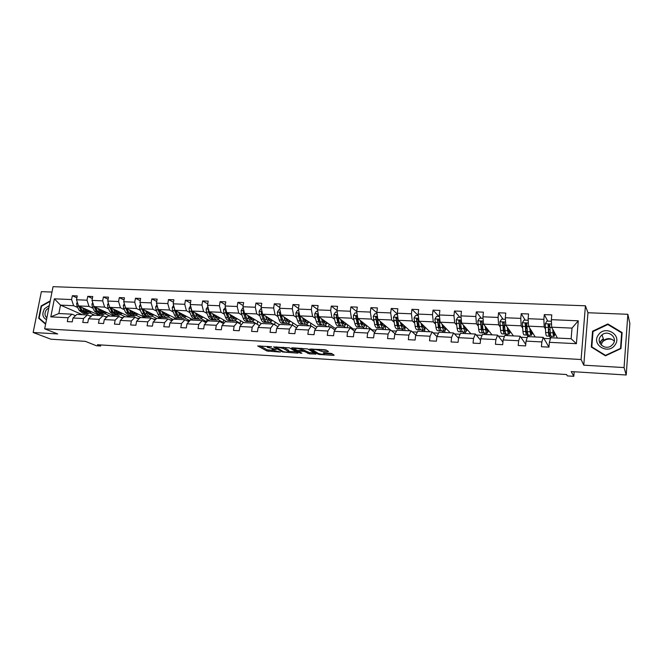 <?xml version="1.0" encoding="UTF-8"?>
<svg xmlns="http://www.w3.org/2000/svg" width="663" height="663" viewBox="0 0 663 663"><rect width="100%" height="100%" fill="white"/><g stroke="black" fill="none" stroke-linecap="round" stroke-linejoin="round"><path stroke-width="0.99" d="M271.606 346.732L257.708 345.962L266.949 351.009L280.399 352.086L272.128 350.006C271.615 349.534 272.327 349.343 274.275 349.418L276.272 349.368L267.438 347.395C266.916 346.915 267.628 346.716 269.592 346.799L271.606 346.732M601.83 340.094L599.617 342.522M51.979 292.06L41.363 291.654L33.15 332.478L50.86 339.191L85.32 341.337L96.392 345.738L100.627 346.011L100.826 344.942M627.853 314.287L587.965 312.745L583.78 365.18L624.065 367.575L627.853 314.287L629.85 323.469L626.22 375.001L571.199 371.578L573.802 376.319L574.175 371.761M624.065 367.575L626.22 375.001M327.737 351.721L328.492 351.514L326.221 350.064L324.563 349.699L309.762 349.07L318.041 354.158L319.649 354.498L333.423 355.351L334.169 355.144L331.517 353.445L323.925 352.733L323.179 352.931L324.58 353.81C323.917 354.606 321.82 354.473 318.29 353.404L312.82 350.031C313.475 349.21 315.605 349.343 319.201 350.445L321.746 351.365L327.737 351.721L327.829 351.092M573.802 376.319L567.371 375.904L566.575 374.537L97.436 344.727L100.627 346.011M583.78 365.18L581.095 359.52L44.678 328.823L53.048 286.681L585.421 305.784L581.095 359.52M33.15 332.478L57.714 333.937L44.678 328.823M289.524 347.876L273.57 346.906L282.521 351.97L297.472 353.13L298.176 352.948L289.524 347.876M292.234 347.777L307.723 348.962L316.036 354.042L309.48 353.876L304.499 351.506L298.996 350.918L298.284 351.108L301.897 353.246L300.281 353.139L291.554 348L292.234 347.777M549.378 342.315L550.721 337.74L571.133 338.743L576.396 343.691L549.378 342.315L548.956 347.139L541.422 346.741L541.853 341.926L526.041 341.122L525.602 345.904L518.209 345.514L518.657 340.749L503.142 339.953L502.678 344.694L495.418 344.304L495.891 339.58L480.658 338.801L480.178 343.5L473.05 343.119L473.539 338.445L458.589 337.682L458.083 342.323L451.089 341.959L451.594 337.318L436.917 336.572L436.395 341.18L429.525 340.815L430.047 336.224L415.626 335.486L415.096 340.044L408.342 339.688L408.88 335.138L394.717 334.417L394.17 338.942L387.54 338.586L388.095 334.077L374.172 333.373L373.609 337.848L367.095 337.508L367.667 333.041L353.992 332.337L353.412 336.779L347.014 336.439L347.594 332.014L334.152 331.326L333.564 335.727L327.273 335.395L327.87 331.003L314.66 330.331L314.047 334.691L307.864 334.367L308.477 330.017L295.491 329.354L294.869 333.68L288.795 333.356L289.416 329.047L276.645 328.392L276.015 332.677L270.04 332.362L270.678 328.086L258.122 327.447L257.476 331.699L251.6 331.384L252.247 327.149L239.898 326.519L239.244 330.729L233.459 330.423L234.122 326.221L221.972 325.599L221.309 329.776L215.616 329.478L216.295 325.309L204.345 324.704L203.665 328.848L198.071 328.55L198.751 324.414L186.999 323.817L186.303 327.928L180.8 327.63L181.496 323.536L169.927 322.947L169.231 327.016L163.811 326.735L164.515 322.666L153.128 322.085L152.424 326.13L147.087 325.848L147.799 321.812L136.595 321.24L135.882 325.251L130.628 324.978L131.349 320.975L120.318 320.411L119.597 324.389L114.434 324.116L115.155 320.146L104.298 319.591L103.569 323.544L98.48 323.271L99.218 319.334L88.527 318.787L87.781 322.707L82.776 322.442L83.521 318.53L72.988 317.991L72.242 321.878L67.311 321.621L68.057 317.743L50.802 316.864L54.374 298.831L71.587 299.552L72.333 295.715L77.248 295.913L76.51 299.759L87.01 300.198L87.748 296.336L92.745 296.535L92.008 300.414L102.674 300.861L103.403 296.958L108.475 297.165L107.746 301.068L118.578 301.524L119.299 297.596L124.445 297.803L123.724 301.74L134.73 302.204L135.443 298.242L140.672 298.449L139.959 302.419L151.139 302.892L151.844 298.897L157.156 299.112L156.451 303.115L167.805 303.588L168.501 299.568L173.897 299.784L173.209 303.82L184.745 304.3L185.433 300.24L190.911 300.463L190.231 304.532L201.95 305.021L202.629 300.927L208.199 301.151L207.527 305.253L219.445 305.751L220.108 301.632L225.768 301.856L225.113 305.991L237.221 306.497L237.876 302.345L243.636 302.568L242.981 306.745L255.296 307.259L255.935 303.066L261.786 303.298L261.147 307.508L273.67 308.03L274.3 303.795L280.25 304.035L279.62 308.278L292.35 308.809L292.971 304.549L299.021 304.789L298.408 309.066L311.353 309.613L311.958 305.303L318.116 305.552L317.511 309.87L330.68 310.417L331.276 306.082L337.533 306.331L336.945 310.682L350.337 311.245L350.918 306.861L357.291 307.118L356.711 311.511L370.344 312.082L370.907 307.665L377.388 307.922L376.833 312.356L390.698 312.936L391.245 308.477L397.841 308.743L397.303 313.209L411.416 313.806L411.947 309.306L418.66 309.58L418.138 314.088L432.5 314.693L433.022 310.151L439.851 310.425L439.345 314.975L453.973 315.588L454.47 311.005L461.431 311.287L460.934 315.878L475.835 316.508L476.316 311.883L483.402 312.165L482.921 316.806L498.095 317.436L498.559 312.77L505.77 313.06L505.314 317.743L520.77 318.389L521.209 313.682L528.56 313.972L528.121 318.696L543.867 319.359L544.29 314.602L551.782 314.9L551.367 319.674L578.269 320.801L576.396 343.691M535.215 336.97L528.51 326.155L544.182 326.859L545.342 328.923M549.378 336.149L550.563 338.271M550.439 338.71L543.842 338.387M544.182 326.859L543.867 319.359M528.51 326.155L528.121 318.696M526.041 341.122L527.541 336.597L543.246 337.368L541.853 341.926M548.956 347.097L543.246 337.368M513.402 335.901L505.803 325.135L521.184 325.823L522.519 327.878M527.11 334.972L528.179 336.63M527.226 337.558L520.894 337.243M521.184 325.823L520.77 318.389M505.803 325.135L505.314 317.743M503.142 339.953L504.792 335.478L520.206 336.232L518.657 340.749M525.742 344.387L520.206 336.232M491.979 334.848L483.509 324.132L498.609 324.812L500.109 326.859M505.131 333.704L506.499 335.561M504.444 336.431L498.361 336.133M498.609 324.812L498.095 317.436M483.509 324.132L482.921 316.806M480.658 338.801L482.457 334.376L497.59 335.122L495.891 339.58M502.935 342.075L497.59 335.122M470.921 333.812L461.614 323.146L476.448 323.817L478.106 325.848M483.518 332.47L485.183 334.517M482.076 335.321L476.241 335.03M476.448 323.817L475.835 316.508M461.614 323.146L460.934 315.878M458.589 337.682L460.528 333.298L475.388 334.028L473.539 338.445M480.534 340.053L475.388 334.028M450.218 332.793L440.116 322.185L454.677 322.84L456.5 324.862M462.849 331.923L464.249 333.481M460.114 334.235L454.511 333.953M454.677 322.84L453.973 315.588M440.116 322.185L439.345 314.975M415.626 335.486L417.831 331.202L432.16 331.906L436.917 336.564L438.981 332.238L453.575 332.959L451.594 337.318M458.531 338.229L453.575 332.959M429.873 331.79L418.991 321.232L433.304 321.878L435.268 323.892M442.163 330.936L443.663 332.47M438.541 333.166L433.179 332.901M433.304 321.878L432.5 314.693M418.991 321.232L418.138 314.088M432.16 331.906L430.047 336.224M409.875 330.812L398.239 320.295L412.303 320.933L414.416 322.939M421.817 329.95L423.425 331.475M417.358 332.113L412.212 331.856M412.303 320.933L411.416 313.806M398.239 320.295L397.303 313.209M394.717 334.417L397.046 330.174L411.126 330.87L408.88 335.138M415.809 335.122L411.126 330.87M390.209 329.842L377.852 319.384L391.667 320.005L393.921 321.994M401.819 328.981L403.535 330.497M396.549 331.077L391.618 330.837M391.667 320.005L390.698 312.936M377.852 319.384L376.833 312.356M374.172 333.373L376.617 329.171L390.457 329.851L388.095 334.077M395.073 333.762L390.457 329.851M376.095 330.066L372.092 329.867L357.813 318.48L371.388 319.094L373.783 321.074M377.852 324.456L378.399 324.911M382.153 328.028L383.968 329.536M371.388 319.094L370.344 312.082M357.813 318.48L356.711 311.511M353.992 332.337L356.553 328.185L370.145 328.856L367.667 333.041M374.694 332.478L370.145 328.856M356.006 329.072L353.13 328.931L338.122 317.594L351.465 318.199L353.984 320.171M358.045 323.353L358.857 323.983M362.81 327.083L364.733 328.591M351.465 318.199L350.337 311.245M338.122 317.594L336.945 310.682M334.152 331.326L336.821 327.215L350.188 327.87L347.594 332.014M354.672 331.235L350.188 327.87M336.257 328.094L334.475 328.003L318.762 316.723L331.881 317.32L334.525 319.276M338.569 322.284L339.332 322.848M343.79 326.163L345.813 327.655M331.881 317.32L330.68 310.417M318.762 316.723L317.511 309.87M314.66 330.331L317.436 326.262L330.572 326.909L327.87 331.003M334.981 330.05L330.572 326.909M316.839 327.132L299.726 315.87L312.621 316.45L315.389 318.406M319.433 321.257L320.121 321.746M325.085 325.251L327.19 326.743M312.621 316.45L311.353 309.613M299.726 315.87L298.408 309.066M295.491 329.354L298.375 325.326L311.287 325.964L308.477 330.017M315.629 328.906L311.287 325.964M297.844 326.055L281.004 315.033L293.692 315.605L296.568 317.544M300.612 320.27L301.234 320.693M306.621 324.323L308.875 325.84M293.692 315.605L292.35 308.809M281.004 315.033L279.62 308.278M276.645 328.392L279.629 324.406L292.333 325.027L289.416 329.047M296.601 327.795L292.333 325.027M279.372 324.737L262.598 314.204L275.07 314.768L278.07 316.699M282.098 319.301L282.662 319.665M288.405 323.378L290.85 324.953M275.07 314.768L273.67 308.03M262.598 314.204L261.147 307.508M258.122 327.447L261.197 323.494L273.686 324.108L270.678 328.086M277.896 326.726L273.686 324.108M261.222 323.494L244.498 313.392L256.763 313.939L259.863 315.861M263.899 318.364L264.396 318.671M270.463 322.433L273.115 324.083M256.763 313.939L255.296 307.259M244.498 313.392L242.981 306.745M239.898 326.519L243.064 322.608L255.346 323.212L252.247 327.149M259.49 325.682L255.346 323.212M243.951 322.649L226.68 312.588L238.755 313.135L241.962 315.041M245.99 317.453L246.421 317.71M252.785 321.514L256.946 324.157M238.755 313.135L237.221 306.497M226.68 312.588L225.113 305.991M221.972 325.599L225.229 321.729L237.313 322.326L234.122 326.221M241.39 324.663L237.313 322.326M226.945 321.812L209.16 311.801L221.036 312.331L224.343 314.237M235.382 320.602L240.114 323.329L238.962 323.271M221.036 312.331L219.445 305.751M209.16 311.801L207.527 305.253M204.345 324.704L207.685 320.867L219.569 321.447L216.295 325.309M223.588 323.677L219.569 321.447M210.204 320.991L191.914 311.03L203.607 311.552L207.005 313.442M218.243 319.707L223.249 322.491L221.268 322.392M203.607 311.552L201.95 305.021M191.914 311.03L190.231 304.532M186.999 323.817L190.414 320.014L202.116 320.594L198.751 324.414M206.069 322.715L202.116 320.594M193.72 320.179L174.949 310.267L186.452 310.781L189.941 312.663M201.37 318.828L206.632 321.663L203.864 321.53M186.452 310.781L184.745 304.3M174.949 310.267L173.209 303.82M169.927 322.947L173.424 319.176L184.944 319.748L181.496 323.536M188.839 321.77L184.944 319.748M177.485 319.375L158.25 309.513L169.571 310.019L173.151 311.9M177.833 315.198L177.352 314.096M184.753 317.967L189.858 320.635M189.684 320.826L186.734 320.677M169.571 310.019L167.805 303.588M158.25 309.513L156.451 303.115M153.128 322.085L156.7 318.356L168.037 318.911L164.515 322.666M171.874 320.851L168.037 318.911M161.499 318.596L141.807 308.776L152.946 309.273L156.617 311.138M168.385 317.121L173.109 319.516M172.678 319.98L169.877 319.839M152.946 309.273L151.139 302.892M141.807 308.776L139.959 302.419M136.595 321.24L140.241 317.544L151.396 318.099L147.799 321.812M155.175 319.947L151.396 318.099M145.744 317.817L125.622 308.046L136.595 308.544L140.349 310.392M152.266 316.284L156.625 318.439M155.938 319.152L153.286 319.019M136.595 308.544L134.73 302.204M125.622 308.046L123.724 301.74M120.318 320.411L124.039 316.748L135.02 317.287L131.349 320.975M138.741 319.069L135.02 317.287M130.23 317.055L109.685 307.334L120.484 307.814L124.321 309.662M136.387 315.472L140.747 317.569M139.462 318.331L136.951 318.207M120.484 307.814L118.578 301.524M109.685 307.334L107.746 301.068M104.298 319.591L108.086 315.969L118.901 316.5L115.155 320.146M122.564 318.199L118.901 316.5M114.939 316.301L93.997 306.629L104.63 307.102L108.541 308.941M120.741 314.668L125.307 316.815M123.243 317.527L120.865 317.411M104.63 307.102L102.674 300.861M93.997 306.629L92.008 300.414M88.527 318.787L92.372 315.19L103.022 315.721L99.218 319.334M106.635 317.353L103.022 315.721M99.873 315.563L78.541 305.933L89.016 306.405L93.002 308.229M105.334 313.881L110.091 316.06M107.282 316.74L105.027 316.624M89.016 306.405L87.01 300.198M78.541 305.933L76.51 299.759M72.988 317.991L76.908 314.428L87.392 314.95L83.521 318.53M90.947 316.524L87.392 314.95M82.295 314.693L60.515 305.121L73.634 305.709L77.695 307.533M90.151 313.11L95.091 315.323M91.552 315.961L89.439 315.853M73.634 305.709L71.587 299.552M54.374 298.831L60.515 305.121L58.858 313.541L71.994 314.187L68.057 317.743M587.965 312.745L585.421 305.784M571.133 338.743L572.02 328.11L551.649 327.19L557.409 338.064M75.499 315.712L71.994 314.187M550.903 337.749L551.044 336.149M528.925 336.663L529.066 335.163M507.328 335.602L507.468 334.111M486.103 334.558L486.252 333.083M465.244 333.53L465.401 332.072M444.74 332.528L444.914 330.928M424.577 331.533L424.842 329.279M404.761 330.555L405.168 327.157M385.269 329.602L385.709 326.039M366.092 328.657L366.515 325.417M347.238 327.729L347.627 324.779M328.682 326.818L329.055 324.116M310.433 325.914L310.781 323.436M292.458 325.11L292.797 322.748M274.697 324.737L275.095 322.052M257.252 324.174L257.675 321.356M240.114 323.329L240.528 320.66M223.249 322.491L223.646 319.956M206.632 321.663L207.03 319.259M190.414 320.014L190.662 318.563M174.303 319.226L174.535 317.867M158.44 318.439L158.656 317.179M142.802 317.676L143.017 316.491M127.404 316.914L127.603 315.812M112.229 316.168L112.42 315.14M97.27 315.431L97.453 314.469M58.858 313.541L50.802 316.864M551.649 327.19L551.367 319.674M578.269 320.801L572.02 328.11M76.883 297.828L72.333 295.715M92.364 298.524L87.748 296.336M108.086 299.237L103.403 296.958M124.056 299.966L119.299 297.596M140.266 300.712L135.443 298.242M156.741 301.474L151.844 298.897M173.474 302.262L168.501 299.568M190.472 303.066L185.433 300.24M207.751 303.894L202.629 300.927M225.312 304.74L220.108 301.632M243.155 305.618L237.876 302.345M261.297 306.521L255.935 303.066M279.745 307.458L274.3 303.795M298.499 308.428L292.971 304.549M317.569 309.43L311.958 305.303M336.97 310.483L331.276 306.082M356.727 311.602L350.918 306.861M376.899 312.853L370.907 307.665M397.427 314.179L391.245 308.477M418.626 318.223L414.027 318.016L415.635 315.48L418.312 315.588L411.947 309.306M438.939 316.466L433.022 310.151M459.931 317.362L454.47 311.005M481.305 318.273L476.316 311.883M503.06 319.201L498.559 312.77M525.204 320.146L521.209 313.682M547.754 321.099L544.29 314.602M50.239 300.836L41.147 305.95L38.678 318.265L45.59 324.207M592.556 331.21L591.313 347.039L605.452 355.807L620.966 348.581L622.118 332.561L607.847 323.958L592.556 331.21L592.962 332.287M259.987 345.871L267.131 349.799L272.8 350.387M288.546 351.349L296.245 351.813M276.222 347.188L283.565 351.763L286.325 352.103C288.306 352.186 289.043 351.995 288.521 351.514L283.151 348.423L276.272 346.832M288.504 350.802L288.413 351.448M283.491 347.263L288.587 350.213M314.187 352.915L309.654 352.633L309.48 353.876M303.049 349.898L309.654 352.633M294.762 347.934L294.679 348.506L293.634 347.868M301.077 348.307L300.927 349.36C297.347 348.274 295.242 348.133 294.621 348.937L298.309 350.951M300.927 349.36L302.9 350.545L298.333 350.528M301.483 348.332L303.082 349.293M319.765 349.418L326.718 350.379M324.613 353.545L332.412 354.025M311.792 348.945L312.853 349.6M39.813 318.721L38.678 318.265M41.636 306.157L41.147 305.95M608.062 324.663L607.847 323.958M77.322 302.237L76.626 303.339L76.991 306.182L79.245 310.499L83.256 313.508L84.831 313.582M85.676 310.947L86.712 309.621M82.577 307.756L84.118 310.732L88.104 313.74L91.552 311.809M84.209 308.494L84.839 309.712L88.154 312.223L90.392 311.279M78.723 306.016L81.093 310.582L85.544 313.566M88.171 310.276L86.563 311.726M87.839 313.732L86.256 313.649L82.262 310.64L80.206 306.679M87.126 312.016L89.057 310.682M92.754 302.751L91.958 304.01L92.306 306.87L94.519 311.22L98.456 314.245L100.063 314.32M100.925 311.585L101.887 310.276M97.958 308.452L99.467 311.453L103.378 314.486L106.776 312.53M99.566 309.198L100.179 310.425L103.436 312.953L105.632 312M94.055 306.654L96.4 311.303L100.784 314.303M103.37 310.955L101.82 312.422M103.121 314.469L101.505 314.395L97.585 311.361L95.555 307.342M102.4 312.737L104.273 311.378M108.425 303.264L107.522 304.69L107.862 307.574L110.033 311.95L113.887 314.991L115.528 315.074M116.398 312.215L117.293 310.93M113.572 309.173L115.055 312.19L118.884 315.24L122.216 313.267M115.147 309.919L115.752 311.154L118.942 313.69L121.105 312.737M109.42 306.463L111.939 312.041L116.257 315.049M118.801 311.643L117.31 313.127M118.627 315.223L116.986 315.14L113.141 312.099L111.135 308.013M117.89 313.466L119.721 312.082M49.319 305.477L44.512 308.751C41.802 313.864 42.465 317.494 46.501 319.641M48.855 307.789L46.261 309.952C44.52 312.895 44.578 315.397 46.427 317.461L46.866 317.784M45.681 323.768L39.142 318.149L41.529 306.215L50.131 301.383M598.432 334.856C590.857 344.545 608.137 355.277 614.991 344.984C622.574 335.13 605.128 324.621 598.432 334.856M600.537 336.39C595.631 342.564 604.979 350.76 611.344 345.763L613.06 344.056C618.082 337.674 608.203 329.536 602.012 334.865L600.537 336.39M614.278 341.089C611.087 338.138 607.606 337.857 603.844 340.243L602.402 341.735L601.167 345M601.929 339.763L603.355 338.793M621.654 332.859L620.535 348.373L605.51 355.376L591.819 346.882L593.02 331.541L607.83 324.522L621.654 332.859L622.002 334.202M592.067 347.503L591.819 346.882M601.556 342.978L603.338 341.13C605.982 339.174 608.916 338.611 612.14 339.439M124.337 303.787L123.335 305.378L123.658 308.287L125.779 312.696L129.558 315.754L131.233 315.837M132.119 312.845L132.94 311.602M129.434 309.894L130.876 312.936L134.63 316.002L137.904 314.005M130.976 310.649L131.564 311.892L134.688 314.444L136.81 313.475M125.199 306.646L127.71 312.787L131.97 315.812M134.473 312.348L133.031 313.831M128.539 312L126.948 308.693L128.937 312.845L132.699 315.911L134.382 315.986M133.628 314.204L135.401 312.795M140.506 304.3L139.379 306.082L139.702 309.008L141.766 313.45C142.744 315.447 143.97 316.475 145.462 316.524L147.178 316.607M148.073 313.475L148.819 312.265M145.537 310.632L146.946 313.69C147.907 315.696 149.134 316.723 150.617 316.781L153.824 314.768M147.045 311.386L147.625 312.646L150.675 315.207L152.755 314.229M141.285 306.977L143.73 313.541C144.7 315.538 145.935 316.566 147.418 316.624L147.915 316.582M150.377 313.052L149.001 314.552M144.791 313.201L142.959 309.348M150.368 316.765L148.653 316.682C147.169 316.624 145.943 315.596 144.973 313.599L143.017 309.381M149.606 314.95L151.33 313.524M156.932 304.823L155.681 306.795L155.987 309.745L158.009 314.212C158.954 316.226 160.156 317.254 161.623 317.312L163.363 317.395M164.275 314.088L164.938 312.944M161.888 311.378L163.264 314.461C164.209 316.475 165.402 317.511 166.852 317.569L169.993 315.538M163.371 312.14L163.927 313.4L166.91 315.986L168.949 315M157.678 307.491L157.993 309.836L159.998 314.312C160.943 316.317 162.145 317.353 163.604 317.411L164.117 317.362M166.529 313.756L165.22 315.273M161.2 314.221L159.219 310.011M166.612 317.552L164.863 317.469C163.405 317.42 162.211 316.384 161.266 314.37L159.335 310.077M165.825 315.704L167.499 314.254M173.615 305.345L172.239 307.516L172.537 310.491L174.502 314.991C175.422 317.022 176.598 318.058 178.024 318.107L179.806 318.199M180.742 314.693L181.314 313.624M178.504 312.14L179.839 315.248C180.759 317.27 181.919 318.315 183.336 318.364L186.411 316.317M179.946 312.903L180.493 314.179L183.402 316.773L185.391 315.779M174.361 308.08L174.568 310.582L176.524 315.091C177.444 317.113 178.62 318.157 180.038 318.207L180.568 318.149M183.51 315.53L183.808 314.942M182.93 314.477L181.687 316.002M183.104 318.356L181.314 318.265C179.897 318.215 178.728 317.179 177.808 315.149L175.919 310.773M182.3 316.475L183.916 315M177.178 314.022L175.736 310.682M190.588 305.9L189.063 308.254L189.345 311.254L191.259 315.787C192.154 317.826 193.298 318.87 194.69 318.92L196.505 319.011M197.458 315.281L197.939 314.303M195.386 312.911L196.679 316.036C197.574 318.083 198.701 319.127 200.085 319.176L203.085 317.105M196.787 313.682L197.317 314.958L200.151 317.577L202.091 316.566M191.317 308.718L191.416 311.345L193.314 315.878C194.209 317.925 195.345 318.969 196.737 319.019L197.276 318.953M200.035 316.475L200.441 315.671M199.588 315.207L198.419 316.732M194.715 316.176L192.51 311.353M199.861 319.168L198.03 319.077C196.646 319.027 195.51 317.983 194.615 315.944L192.751 311.486M199.041 317.245L200.591 315.754M207.875 306.637L206.16 308.999L206.425 312.016L208.273 316.582C209.143 318.638 210.262 319.69 211.613 319.74L213.478 319.831M214.447 315.837L214.829 314.991M212.533 313.698L213.793 316.848C214.655 318.903 215.757 319.956 217.099 320.005L220.017 317.917M213.9 314.469L214.414 315.762L217.166 318.389L219.055 317.37M208.555 309.389L208.53 312.116L210.37 316.682C211.232 318.737 212.342 319.79 213.693 319.839L214.248 319.773M216.826 317.428L217.34 316.4M216.511 315.936L215.409 317.469M211.862 317.146L209.558 312.024M216.876 319.997L215.011 319.906C213.66 319.856 212.558 318.804 211.696 316.748L209.864 312.198M216.039 318.033L217.53 316.516M225.445 307.383L223.522 309.762L223.779 312.803L225.569 317.403C226.414 319.475 227.492 320.527 228.81 320.577L230.707 320.668M231.702 316.367L231.984 315.679M229.953 314.494L231.172 317.668C232.009 319.74 233.078 320.801 234.387 320.842L237.23 318.729M231.279 315.265L231.785 316.574L234.453 319.218L236.293 318.182M226.091 310.102L225.586 310.814L225.917 312.903L227.699 317.502C228.536 319.574 229.613 320.635 230.923 320.677L231.495 320.602M233.898 318.381L234.503 317.146M233.708 316.682L232.68 318.207M229.282 318.124L226.879 312.704M234.172 320.834L232.265 320.743C230.956 320.693 229.879 319.641 229.042 317.569L227.252 312.919M233.318 318.828L234.743 317.287M243.296 308.138L242.699 308.113L241.175 310.533L241.423 313.599L243.147 318.232C243.959 320.312 245.012 321.381 246.288 321.422L248.227 321.522M249.238 316.856L249.421 316.367M247.664 315.306L248.84 318.497C249.644 320.585 250.68 321.654 251.948 321.696L254.708 319.566M248.948 316.085L249.429 317.395L252.015 320.055L253.805 319.011M243.918 310.848L243.271 311.593L243.586 313.698L245.31 318.331C246.114 320.42 247.158 321.48 248.434 321.53L249.015 321.439M251.244 319.342L251.94 317.884M251.169 317.42L250.224 318.936M246.968 319.11L244.059 312.074L243.271 311.593M251.741 321.688L249.794 321.596C248.526 321.547 247.481 320.486 246.677 318.397L244.92 313.649M250.871 319.632L252.23 318.066M261.454 308.917L260.658 308.883L259.117 311.312L259.349 314.403L261.007 319.077C261.794 321.174 262.805 322.243 264.048 322.284L266.02 322.384M265.664 316.127L266.799 319.351C267.57 321.456 268.573 322.525 269.8 322.566L272.476 320.403M266.907 316.914L269.866 320.909L271.598 319.856M262.042 311.635L261.247 312.389L261.545 314.502L263.203 319.176C263.982 321.282 264.993 322.351 266.228 322.392L266.824 322.293M268.88 320.304L269.659 318.638M268.921 318.174L268.051 319.665M264.935 320.088L262.009 312.87L261.247 312.389M269.592 322.558L267.612 322.458C266.377 322.417 265.374 321.348 264.595 319.243L262.88 314.378M268.706 320.444L269.998 318.853M279.91 309.704L278.908 309.654L277.358 312.116L277.565 315.232L279.164 319.931C279.919 322.044 280.897 323.121 282.09 323.163L284.112 323.262M283.963 316.964L285.049 320.212C285.794 322.326 286.756 323.411 287.941 323.445L290.527 321.265M285.165 317.751L288.007 321.779L289.681 320.71M280.482 312.472L279.521 313.193L281.402 320.038C282.148 322.152 283.118 323.229 284.311 323.271L284.924 323.154M288.057 319.649L286.839 321.257L287.667 319.392M286.955 318.928L286.176 320.386M283.192 321.083L280.258 313.674L279.521 313.193M287.742 323.436L285.712 323.337C284.526 323.304 283.557 322.218 282.811 320.105L281.145 315.116M298.681 310.499L297.455 310.45L295.897 312.919L296.096 316.06L297.621 320.801C298.342 322.931 299.278 324.016 300.438 324.058L302.502 324.157M302.568 317.817L303.604 321.083C304.317 323.221 305.237 324.306 306.381 324.34L308.883 322.135M303.72 318.605L306.455 322.657L308.071 321.58M299.245 313.384L298.101 314.013L299.891 320.909C300.612 323.038 301.541 324.124 302.693 324.166L303.322 324.033M305.195 321.994L305.966 320.146M305.287 319.682L304.599 321.091M301.748 322.069L298.806 314.502L298.101 314.013M306.19 324.331L304.118 324.232C302.974 324.199 302.046 323.113 301.325 320.975L299.601 315.232M305.27 322.077L306.414 320.444M317.776 311.312L316.326 311.254L314.751 313.748L314.933 316.914L316.392 321.688C317.08 323.834 317.975 324.928 319.085 324.961L321.199 325.061M321.489 318.679L322.475 321.978C323.146 324.124 324.033 325.218 325.127 325.251L327.539 323.022M322.591 319.475L325.201 323.561L326.76 322.467M318.339 314.428L316.997 314.85L318.696 321.795C319.384 323.942 320.279 325.036 321.381 325.069L322.019 324.92M323.867 322.724L324.572 320.9M323.925 320.436L323.337 321.779M320.602 323.072L319.226 320.652L317.676 315.339L316.997 314.85M324.953 325.243L322.831 325.143C321.729 325.11 320.842 324.016 320.154 321.862L318.455 315.066M324.008 322.906L325.069 321.257M337.194 312.14L335.511 312.066L333.928 314.585L334.094 317.776L335.478 322.591C336.124 324.754 336.986 325.848 338.047 325.881L340.202 325.989M340.724 319.566L341.66 322.881C342.299 325.044 343.144 326.146 344.196 326.179L346.5 323.925M341.776 320.362L344.271 324.472L345.763 323.362M344.022 326.171L341.851 326.063C340.799 326.03 339.953 324.936 339.307 322.765L337.699 315.737C337.243 314.693 336.746 314.685 336.207 315.696L337.823 322.699C338.47 324.862 339.323 325.964 340.376 325.997L341.039 325.815M342.854 323.428L343.484 321.646M342.879 321.19L342.39 322.417M339.763 324.066L336.207 315.696M343.061 323.735L344.039 322.069M356.943 312.977L355.028 312.895L353.429 315.439L353.578 318.654L354.887 323.503C355.501 325.682 356.313 326.784 357.332 326.818L359.537 326.925M358.559 324.389L358.857 323.975M360.291 320.461L361.178 323.801C361.783 325.989 362.578 327.091 363.581 327.124L365.794 324.845M361.294 321.257L363.656 325.392L365.081 324.282M363.415 327.116L361.202 327.008C360.2 326.975 359.387 325.873 358.782 323.685L357.266 316.624C356.843 315.563 356.346 315.53 355.749 316.516L357.266 323.619C357.879 325.798 358.691 326.9 359.702 326.934L360.382 326.718M362.172 324.083L362.719 322.392M362.139 321.936L361.766 323.005M359.247 325.069L355.749 316.516M362.437 324.555L363.332 322.881M377.048 313.831L374.877 313.74L373.269 316.301L374.628 324.439C375.208 326.627 375.979 327.746 376.94 327.771L379.195 327.878M378.208 325.201L378.581 324.58M380.197 321.373L381.026 324.737C381.59 326.942 382.352 328.052 383.297 328.077L385.402 325.773M381.15 322.177L383.38 326.337L384.731 325.21M383.139 328.069L380.877 327.961C379.924 327.936 379.161 326.818 378.59 324.621L377.172 317.502C376.791 316.458 376.277 316.4 375.639 317.32L377.056 324.547C377.628 326.751 378.391 327.862 379.352 327.887L380.048 327.638M381.83 324.671L382.278 323.13M381.739 322.674L381.474 323.511M379.045 326.072L377.52 323.37L375.639 317.32M382.145 325.367L382.957 323.701M397.502 314.71L395.082 314.602L393.449 317.187L394.709 325.384C395.247 327.597 395.977 328.715 396.888 328.74L399.192 328.848M398.19 326.005L398.637 325.11M400.452 322.293L401.223 325.69C401.745 327.912 402.458 329.03 403.353 329.055L405.35 326.726M401.347 323.105L403.435 327.298L404.72 326.155M403.212 329.047L400.891 328.931C399.996 328.906 399.275 327.787 398.745 325.574L397.427 318.397L395.886 318.141L397.178 325.5C397.717 327.713 398.438 328.831 399.341 328.856L400.062 328.558M401.836 325.168L402.168 323.851M401.662 323.395L401.529 323.909M399.184 327.074L397.626 324.306L395.886 318.141M402.201 326.155L402.905 324.514M414.027 318.016L415.146 326.345C415.643 328.575 416.323 329.702 417.184 329.726L419.538 329.842M418.519 326.768L419.033 325.525M421.063 323.237L421.767 326.66C422.256 328.898 422.919 330.025 423.765 330.041L425.646 327.688M421.9 324.05L423.848 328.276L425.058 327.116M423.624 330.041L421.262 329.925C420.408 329.901 419.737 328.773 419.248 326.544L418.038 319.309L416.488 318.978L417.657 326.469C418.154 328.699 418.825 329.826 419.679 329.851L420.417 329.486M422.198 325.492L422.406 324.547M419.646 328.077L418.08 325.268L416.488 318.978M422.604 326.917L423.209 325.326M439.503 316.491L436.552 316.367L434.895 318.994L435.939 327.331C436.395 329.577 437.033 330.713 437.829 330.729L440.24 330.845M439.213 327.489L439.784 325.773M442.03 324.199L442.685 327.646C443.124 329.901 443.746 331.036 444.525 331.052L446.29 328.674M442.809 325.019L444.608 329.271L445.743 328.094M444.401 331.044L441.981 330.928C441.185 330.912 440.564 329.776 440.116 327.522L439.022 320.237L437.464 319.839L438.5 327.447C438.947 329.702 439.577 330.837 440.373 330.854L441.135 330.414M440.497 329.063L438.898 326.237L437.464 319.839M443.365 327.621L443.862 326.121M461.075 317.411L457.843 317.27L456.169 319.931L457.105 328.326C457.52 330.588 458.1 331.732 458.846 331.749L461.307 331.873M460.271 328.127L460.884 325.773M463.387 325.177L463.967 328.649C464.365 330.92 464.929 332.064 465.658 332.08L467.307 329.668M464.1 325.997L465.741 330.282L466.802 329.088M465.542 332.072L463.064 331.956C462.335 331.939 461.763 330.796 461.357 328.525L460.371 321.174L458.821 320.726L459.708 328.45C460.114 330.721 460.694 331.856 461.431 331.873L462.219 331.326M461.688 330.033L460.081 327.224L458.821 320.726M464.498 328.243L464.879 326.892M483.045 318.348L479.515 318.199L477.832 320.875L478.645 329.345C479.017 331.624 479.548 332.776 480.236 332.785L482.755 332.909M481.711 328.624L482.357 325.45M485.117 326.171L485.639 329.677C485.996 331.964 486.501 333.116 487.164 333.124L488.689 330.688M485.772 326.992L487.255 331.309L488.225 330.108M487.056 333.116L484.529 333C483.857 332.983 483.335 331.831 482.979 329.544L482.109 322.135L480.559 321.63L481.297 329.47C481.661 331.757 482.183 332.901 482.863 332.917L483.675 332.229M483.252 330.978L481.653 328.235L480.559 321.63M486.02 328.691L486.269 327.63M505.421 319.301L501.584 319.135L499.885 321.837L500.582 330.381C500.905 332.677 501.377 333.837 501.999 333.845L504.576 333.97M503.557 328.856L504.261 324.704M508.015 328.508L507.899 328.094M507.253 327.182L507.701 330.713C508.007 333.025 508.463 334.177 509.06 334.185L510.452 331.724M507.833 328.011L509.151 332.354L510.038 331.135M508.969 334.185L506.375 334.061C505.77 334.053 505.305 332.892 504.991 330.588L504.245 323.113L502.703 322.549L503.283 330.505C503.598 332.809 504.071 333.97 504.684 333.978L505.529 333.075M505.198 331.856L504.767 332.146L503.607 329.254L502.703 322.549M507.941 328.865L508.049 328.318M528.204 320.27L524.06 320.096L522.345 322.823L522.916 331.434C523.198 333.754 523.613 334.914 524.168 334.923L526.803 335.047M525.792 328.715L526.72 323.817M529.787 328.21L530.16 331.773C530.425 334.102 530.823 335.263 531.361 335.271L532.613 332.776M530.301 329.047L531.453 333.423L532.248 332.188M531.27 335.271L528.618 335.138C528.08 335.13 527.673 333.97 527.408 331.641L526.787 324.108L525.245 323.503L525.668 331.558C525.933 333.887 526.347 335.047 526.894 335.055L527.781 333.845M527.533 332.635L526.986 333.207L525.966 330.298L525.245 323.503M551.409 321.257L546.958 321.066L545.226 323.817L545.666 332.503C545.889 334.848 546.246 336.017 546.743 336.017L549.436 336.149M548.442 328.044L549.113 324.671M552.743 329.262L553.041 332.851C553.257 335.196 553.597 336.373 554.061 336.373L555.171 333.845M553.191 330.099L554.152 334.508L554.865 333.257M553.986 336.373L551.276 336.24C550.796 336.24 550.447 335.064 550.232 332.718L549.751 325.127L548.21 324.472L548.467 332.635C548.682 334.981 549.039 336.149 549.519 336.158L550.447 334.45M550.282 333.207L549.61 334.293L548.732 331.359L548.21 324.472M268.739 350.139L268.556 351.357M267.131 349.799L266.949 351.009M297.554 352.583L297.472 353.13M282.629 351.233L282.521 351.97M283.316 347.255L283.151 348.423M315.389 353.644L315.306 354.233M308.046 352.285L307.872 353.528M304.673 350.255L304.499 351.506M300.389 352.351L300.281 353.139M321.92 350.097L321.746 351.365M320.279 349.741L320.105 351.009M319.351 349.393L319.201 350.445M324.679 352.782L324.538 353.785M333.506 354.722L333.423 355.351M319.732 353.909L319.649 354.498M318.157 353.321L318.041 354.158M77.679 303.331L76.659 303.281M81.093 310.582L79.245 310.499M84.118 310.732L82.262 310.64M78.839 306.265L76.991 306.182M93.151 304.002L91.991 303.952M96.4 311.303L94.519 311.22M99.467 311.453L97.585 311.361M94.196 306.961L92.306 306.87M108.865 304.69L107.563 304.632M111.939 312.041L110.033 311.95M115.055 312.19L113.141 312.099M109.776 307.657L107.862 307.574M600.951 341.263L599.907 343.202M600.023 343.442L601.15 341.254M603.396 338.926L602.742 339.398L603.396 338.917M601.913 340.326L603.438 339.042M124.826 305.386L123.368 305.328M127.71 312.787L125.779 312.696M130.876 312.936L128.937 312.845M125.597 308.378L123.658 308.287M141.028 306.099L139.421 306.024M143.73 313.541L141.766 313.45M146.946 313.69L144.973 313.599M141.675 309.099L139.702 309.008M157.487 306.812L155.722 306.737M159.998 314.312L158.009 314.212M163.264 314.461L161.266 314.37M157.993 309.836L155.987 309.745M174.212 307.541L172.281 307.458M176.524 315.091L174.502 314.991M179.839 315.248L177.808 315.149M174.568 310.582L172.537 310.491M191.209 308.287L189.104 308.196M193.314 315.878L191.259 315.787M196.679 316.036L194.615 315.944M191.416 311.345L189.345 311.254M191.532 309.546L191.052 309.289M208.472 309.041L206.193 308.941M210.37 316.682L208.273 316.582M213.793 316.848L211.696 316.748M208.53 312.116L206.425 312.016M208.812 310.4L208.182 310.044M226.017 309.803L223.564 309.704M227.699 317.502L225.569 317.403M231.172 317.668L229.042 317.569M225.917 312.903L223.779 312.803M226.373 311.27L225.586 310.814M243.86 310.582L241.216 310.475M245.31 318.331L243.147 318.232M248.84 318.497L246.677 318.397M243.586 313.698L241.423 313.599M261.984 311.378L259.158 311.254M263.203 319.176L261.007 319.077M266.799 319.351L264.595 319.243M261.545 314.502L259.349 314.403M280.424 312.182L277.391 312.049M281.402 320.038L279.164 319.931M285.049 320.212L282.811 320.105M279.811 315.331L277.565 315.232M299.17 313.002L295.938 312.861M299.891 320.909L297.621 320.801M303.604 321.083L301.325 320.975M298.375 316.168L296.096 316.06M300.281 316.251L299.817 316.234M318.232 313.831L314.792 313.682M318.696 321.795L316.392 321.688M322.475 321.978L320.154 321.862M317.245 317.022L314.933 316.914M319.293 317.113L318.712 317.088M337.624 314.685L333.961 314.519M337.823 322.699L335.478 322.591M341.66 322.881L339.307 322.765M336.448 317.884L334.094 317.776M338.627 317.983L337.939 317.95M357.349 315.547L353.47 315.373M357.266 323.619L354.887 323.503M361.178 323.801L358.782 323.685M355.973 318.762L353.578 318.654M358.302 318.87L357.49 318.837M356.371 317.055L355.749 316.558M377.421 316.417L373.302 316.243M377.056 324.547L374.628 324.439M381.026 324.737L378.59 324.621M375.838 319.657L373.402 319.549M378.308 319.773L377.38 319.732M376.219 317.933L375.631 317.436M397.841 317.312L393.49 317.121M397.178 325.5L394.709 325.384M401.223 325.69L398.745 325.574M396.043 320.569L393.565 320.461M398.67 320.693L397.609 320.643M396.416 318.828L395.861 318.331M417.657 326.469L415.146 326.345M421.767 326.66L419.248 326.544M416.604 321.497L414.085 321.389M419.397 321.63L418.204 321.572M416.961 319.74L416.447 319.234M439.784 319.143L434.936 318.928M438.5 327.447L435.939 327.331M442.685 327.646L440.116 327.522M437.539 322.442L434.969 322.326M440.489 322.574L439.163 322.516M437.878 320.668L437.389 320.163M461.332 320.088L456.21 319.864M459.708 328.45L457.105 328.326M463.967 328.649L461.357 328.525M458.837 323.403L456.227 323.287M461.962 323.544L460.495 323.478M459.161 321.613L458.713 321.107M483.261 321.041L477.874 320.809M481.297 329.47L478.645 329.345M485.639 329.677L482.979 329.544M480.526 324.381L477.866 324.265M483.824 324.53L482.208 324.456M480.832 322.574L480.426 322.061M505.596 322.019L499.927 321.77M503.283 330.505L500.582 330.381M503.805 327.522L504.593 327.555M507.701 330.713L504.991 330.588M502.612 325.376L499.902 325.26M506.084 325.533L504.328 325.458M502.894 323.552L502.529 323.038M528.353 323.014L522.394 322.748M525.668 331.558L522.916 331.434M525.817 328.533L527.077 328.591M526.207 325.947L526.803 325.972M530.16 331.773L527.408 331.641M525.096 326.395L522.336 326.271M528.759 326.561L526.845 326.469M525.361 324.547L525.038 324.033M551.525 324.025L545.268 323.751M548.467 332.635L545.666 332.503M548.583 329.577L549.967 329.644M548.591 326.95L549.751 327.008M553.041 332.851L550.232 332.718M548.003 327.423L545.193 327.298M551.865 327.597L549.784 327.505M548.251 325.566L547.97 325.044M267.603 346.318L267.512 346.906M272.286 348.904L272.195 349.525M288.703 350.279L288.521 351.514M312.969 349.011L312.886 349.592M324.721 352.782L324.58 353.81M46.899 317.652L46.427 317.461M603.844 340.243L602.012 334.865"/></g></svg>
